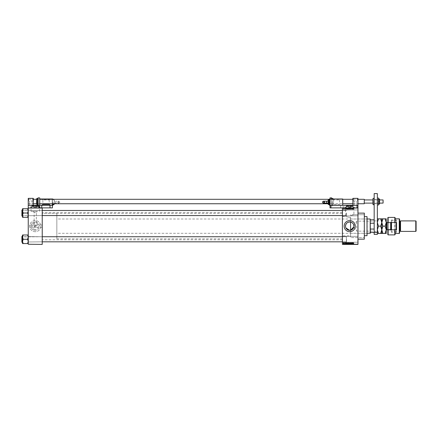 <?xml version="1.0" encoding="UTF-8"?>
<svg xmlns="http://www.w3.org/2000/svg" width="438" height="438" viewBox="0 0 438 438"><rect width="100%" height="100%" fill="white"/><g stroke="black" fill="none" stroke-linecap="round" stroke-linejoin="round"><path stroke-width="0.33" stroke-dasharray="2.19 1.64" d="M357.972 212.967L357.972 209.944L357.972 212.967M357.813 212.967L357.813 210.109L357.813 212.967M342.406 212.967L342.406 209.944L342.406 212.967M342.565 212.967L342.565 210.109L342.565 212.967M357.972 239.329L357.972 242.345L357.972 239.329M357.813 239.329L357.813 242.187L357.813 239.329M342.406 239.329L342.406 242.345L342.406 239.329M342.565 239.329L342.565 242.187L342.565 239.329M35.243 221.946A4.199 4.199 0 0 0 31.043 226.145A4.199 4.199 0 0 0 35.243 230.344A4.199 4.199 0 0 1 31.043 226.145A4.199 4.199 0 0 1 35.243 221.946A4.199 4.199 0 0 1 39.442 226.145A4.199 4.199 0 0 1 35.243 230.344A4.199 4.199 0 0 0 39.442 226.145A4.199 4.199 0 0 0 35.243 221.946M35.243 229.348A3.203 3.203 0 0 1 32.04 226.145A3.203 3.203 0 0 1 35.243 222.947A3.203 3.203 0 0 1 38.445 226.145A3.203 3.203 0 0 1 35.243 229.348M34.131 226.145L34.454 225.362L35.243 225.033L36.026 225.362L36.354 226.145L35.243 227.256A1.111 1.111 0 0 1 34.131 226.145A1.111 1.111 0 0 1 35.243 225.033A1.111 1.111 0 0 1 36.354 226.145A1.111 1.111 0 0 1 35.243 227.256L34.131 226.145M35.243 231.707A5.557 5.557 0 0 1 29.68 226.145A5.557 5.557 0 0 1 35.243 220.588A5.557 5.557 0 0 1 40.8 226.145A5.557 5.557 0 0 1 35.243 231.707A5.557 5.557 0 0 1 29.68 226.145A5.557 5.557 0 0 1 35.243 220.588A5.557 5.557 0 0 1 40.8 226.145A5.557 5.557 0 0 1 35.243 231.707M349.71 207.946L355.273 207.946L349.71 207.946M349.71 217.418C344.295 216.367 344.295 216.367 349.71 217.418C344.295 216.367 344.295 216.367 349.71 217.418L350.581 217.374L350.581 215.474C354.911 214.576 354.911 214.576 350.581 215.474C354.911 214.576 354.911 214.576 350.581 215.474L350.581 222.039L350.581 217.374L349.71 217.418M349.71 207.88L355.273 207.88L349.71 207.88M342.406 235.836L342.406 212.49L342.406 238.852L342.406 226.145L342.406 235.836L350.581 235.836L350.581 230.257L349.65 230.344M345.927 227.963L345.62 227.081M353.909 226.145L353.849 226.862M344.153 226.145A5.557 5.557 0 0 0 349.71 231.707A5.557 5.557 0 0 0 355.273 226.145A5.557 5.557 0 0 0 349.71 220.588A5.557 5.557 0 0 0 344.153 226.145M42.229 213.01L42.229 215.715L42.229 213.01M42.07 213.01L42.07 215.556L42.07 213.01M42.229 239.279L42.229 241.984L42.229 239.279M42.07 239.279L42.07 241.825L42.07 239.279M342.406 239.279L342.406 241.984L342.406 239.279M342.565 239.279L342.565 241.825L342.565 239.279M342.406 213.01L342.406 215.715L342.406 213.01M342.565 213.01L342.565 215.556L342.565 213.01M346.535 239.279L346.535 241.825L346.535 239.279M346.535 213.01L346.535 215.556L346.535 213.01M364.323 239.17L364.323 213.125M357.972 226.145L357.972 239.17L357.972 226.145M42.229 226.145L42.229 239.805L42.229 226.145M28.251 217.308L28.251 215.162L27.616 213.065L28.251 210.864L28.251 217.308L27.616 217.308L28.251 215.162L28.251 217.308L28.251 210.311L28.251 215.715L28.251 210.311L28.251 213.01L28.251 210.311L28.251 213.01L28.251 210.864L27.616 212.961L28.251 210.864L27.616 208.767L28.251 210.864L28.251 208.718L22.535 208.718L23.17 208.718L22.535 210.864L22.535 216.033L22.535 213.01L22.535 215.162L23.17 213.065L22.535 210.864L23.17 208.718L22.535 210.864L23.17 212.961L22.535 215.162L23.17 217.259L22.535 215.162L22.535 208.718L28.251 208.718L28.251 215.162L27.616 217.308L22.535 217.308L23.17 217.308L22.535 217.308L22.535 215.162L22.535 217.308L22.535 215.162L23.17 217.308L28.251 217.308L27.616 217.308L28.251 215.162L27.616 213.065L28.251 215.162L28.251 213.01L28.251 215.715L28.251 210.311L28.251 213.01L28.251 210.864L27.616 208.718L23.17 208.718M28.41 213.01L28.41 215.556L28.41 213.01M28.251 243.577L28.251 241.431L28.251 243.577L27.616 243.577L28.251 241.431L28.251 237.133L28.251 241.984L28.251 236.58L28.251 241.984L28.251 236.58L28.251 241.431L27.616 239.334L28.251 241.431L27.616 243.528L28.251 241.431L28.251 243.577L22.535 243.577L23.17 243.577L22.535 241.431L22.535 239.279L22.535 242.302L22.535 236.263L22.535 239.279L22.535 237.133L23.17 239.23L22.535 241.431L23.17 243.577L22.535 243.577L22.535 241.431L23.17 239.334L22.535 237.133L23.17 235.036L22.535 237.133L22.535 243.577L22.535 234.987L23.17 234.987L22.535 234.987L22.535 237.133L23.17 239.23L22.535 241.431L23.17 243.577L28.251 243.577L28.251 237.133L27.616 234.987L23.17 234.987L22.535 237.133L22.535 234.987L28.251 234.987L27.616 234.987L28.251 237.133L27.616 239.23L28.251 237.133L28.251 239.279L28.251 236.58L28.251 241.984L28.251 239.279L28.251 241.431L27.616 239.23L23.17 239.279L27.616 239.334L28.251 237.133L28.251 234.987L28.251 237.133L27.616 234.987L23.17 234.987M28.41 239.279L28.41 241.825L28.41 239.279M29.839 226.145L29.839 225.033L29.839 226.145M33.135 211.379L34.131 212.375L34.131 225.033L35.243 226.145L36.354 225.033L36.354 212.375L34.131 212.375L36.354 212.375L37.35 211.379L31.043 211.379L37.35 211.379M35.243 207.946L29.68 207.946L35.243 207.946M35.243 207.88L29.68 207.88L35.243 207.88M350.581 235.836L350.581 222.039M350.581 230.257L350.581 219L350.581 237.582L364.323 237.582L364.323 214.713L364.323 237.582L350.581 237.582L350.581 230.257M344.109 207.88L344.213 208.515L344.109 207.88M344.295 208.515L344.613 207.88L344.295 207.88L344.514 208.515L344.613 207.88L344.613 208.515L344.514 207.88L344.295 208.515L344.295 207.88M344.805 207.88L344.903 208.515L344.805 207.88M345.062 207.88L345.555 207.88L345.062 207.88L345.062 208.515L345.308 207.88L345.555 208.515L345.555 207.88M346.474 207.88L345.927 207.88L346.474 207.88L346.474 208.515L346.557 207.88M347.548 208.515L348.325 208.515L347.936 208.515L347.936 207.88L348.325 207.88L347.548 207.88L348.226 207.88L347.646 207.88L347.936 208.515L347.548 208.515L347.548 207.88M349.206 208.515L349.984 208.515L349.595 208.515L349.595 207.88L349.984 207.88L349.206 207.88L349.885 207.88L349.305 207.88L349.595 208.515L349.206 208.515L349.206 207.88M353.811 207.88L353.811 208.515L353.97 207.88M342.406 208.039L357.972 208.039L342.406 207.88L342.406 244.409L357.972 244.409L342.406 244.251M353.285 207.88L352.743 207.88L353.285 207.88L353.285 208.515L353.373 207.88M352.519 208.515L352.092 208.515L352.53 208.515L352.628 207.88L351.993 207.88L352.53 207.88L352.53 208.515L352.519 207.88M350.865 207.88L351.517 207.88L350.865 207.88L350.865 208.515L351.183 208.515L351.183 207.88L351.199 208.515L351.517 208.515L351.517 207.88M350.055 207.88L350.767 207.88L350.055 207.88L350.055 208.515L350.373 208.515L350.373 207.88L350.471 208.515L350.471 207.88M348.44 207.88L349.064 207.88L348.44 207.88L348.44 208.515L349.064 208.515L349.064 207.88L349.064 208.515L348.747 208.515L348.747 207.88L348.467 208.515L348.467 207.88M346.721 207.88L347.4 207.88L346.721 207.88L346.721 208.515L347.104 208.515L347.104 207.88L347.4 208.515L347.4 207.88L347.4 208.515L346.956 208.515L346.956 207.88M343.403 207.88L343.967 207.88L343.403 207.88L343.403 208.515L343.682 207.88L343.967 208.515L343.967 207.88M343.157 207.88L343.255 208.515L343.157 207.88M343.967 243.774L343.682 243.774L343.967 244.409L343.403 244.409L343.863 244.409L343.501 244.409L343.682 243.774L343.967 244.409M344.295 243.774L344.613 244.409L344.295 244.409L344.514 243.774L344.613 244.409L344.613 243.774L344.514 244.409L344.295 243.774L344.295 244.409M345.555 243.774L345.555 244.409L345.062 244.409L345.308 243.774L345.555 244.409M346.956 243.774L347.4 244.409L346.721 244.409L347.301 244.409L346.825 244.409L347.104 243.774L347.4 244.409L347.4 243.774L346.956 243.774L346.956 244.409M348.467 243.774L349.064 244.409L348.44 244.409L348.96 244.409L348.544 244.409L348.747 243.774L349.064 243.774L349.064 244.409L349.064 243.774L348.467 243.774L348.467 244.409M350.471 243.774L350.767 243.774L350.384 243.774L350.384 244.409L350.767 244.409L350.055 244.409L350.373 244.409L350.373 243.774L350.471 244.409M352.519 243.774L352.092 243.774L352.53 243.774L352.628 244.409L351.993 244.409L352.53 244.409L352.53 243.774L352.519 244.409M353.97 244.409L353.581 244.409L353.97 244.409L353.97 243.774L354.03 244.409M353.373 244.409L352.743 244.409L353.373 244.409L353.373 243.774L353.482 244.409M351.517 243.774L350.969 243.774L351.49 243.774L351.199 244.409L351.517 244.409L350.865 244.409L351.183 244.409L351.183 243.774L351.517 243.774L351.517 244.409M349.984 243.774L349.595 243.774L349.984 244.409L349.206 244.409L349.885 244.409L349.595 244.409L349.885 243.774L349.984 244.409M348.325 243.774L347.936 243.774L348.325 244.409L347.548 244.409L348.226 244.409L347.936 244.409L348.226 243.774L348.325 244.409M346.557 244.409L345.927 244.409L346.557 244.409L346.557 243.774L346.666 244.409M344.805 244.409L344.903 243.774L344.805 244.409M344.109 244.409L344.213 243.774L344.109 244.409M343.157 244.409L343.255 243.774L343.157 244.409M344.197 209.052L344.295 209.468L344.197 209.052M344.744 209.222L345.237 209.227L344.848 209.244L344.996 208.647L344.744 209.222L345.237 209.227L344.848 209.244L344.996 208.647L344.744 209.222M346.157 209.14L345.932 208.357L345.609 209.468L345.806 209.14L346.349 209.468L345.932 208.357L345.609 209.468L346.157 209.14M347.619 209.484L348.007 208.931L347.619 208.346L347.329 209.315L347.619 209.484L348.007 208.931L347.619 208.346L347.23 208.915L347.619 209.484M349.278 209.484L349.666 208.931L349.278 208.346L348.889 208.915L349.278 209.484L349.568 209.309L349.278 208.346L348.889 208.915L349.278 209.484M353.493 209.484L353.712 209.14L353.378 209.271L353.263 208.357L353.263 209.112L353.493 209.484L353.712 209.14L353.378 209.271L353.263 208.357L353.493 209.484M357.972 208.039L357.972 244.251M352.968 209.14L352.749 208.357L352.426 209.468L352.617 209.14L353.165 209.468L352.749 208.357L352.426 209.468L352.968 209.14M352.212 208.581L352.212 209.468L352.311 208.357L351.774 209.249L351.676 208.357L351.676 209.468L352.212 208.581L352.311 209.468L352.311 208.357L351.774 209.249L351.676 208.357L351.676 209.468L352.212 208.581M350.548 209.161L350.865 209.484L351.199 209.112L350.652 209.167L351.172 208.647L350.882 208.346L350.581 208.674L351.035 208.767L350.548 209.161L350.865 209.484L351.199 209.112L350.652 209.167L351.172 208.647L350.882 208.346L350.581 208.674L351.035 208.767L350.548 209.161M349.738 208.357L350.154 209.468L350.449 208.357L350.11 209.342L349.738 208.357L350.055 209.468L350.449 208.357L350.11 209.342L349.738 208.357M348.122 209.145L348.747 209.468L348.747 208.357L348.15 208.636L348.122 209.145L348.747 209.468L348.747 208.357L348.15 208.636L348.122 209.145M346.403 208.91L347.082 209.468L347.082 208.357L346.403 208.91L347.082 209.468L347.082 208.357L346.403 208.91M343.085 209.057L343.365 209.484L343.649 209.068L343.365 208.647L343.085 209.057L343.365 209.484L343.649 209.068L343.365 208.647L343.085 209.057M345.511 226.145L345.538 225.674M342.406 226.145L342.406 239.805L342.406 226.145M28.251 244.409L42.229 244.251L28.251 244.409M28.251 208.039L42.229 208.039L28.251 207.88L28.251 244.251M42.229 208.039L42.229 244.251M28.251 207.88L28.251 205.34L52.396 205.34L52.396 198.989L52.396 205.34L39.688 205.34L39.688 198.989L39.688 205.34L52.396 205.34L39.688 205.34L39.688 198.989L52.396 198.989L39.688 198.989L52.396 198.989L52.396 207.88L28.251 207.88L39.371 207.88L39.371 205.34M353.652 242.887L353.263 243.933L353.652 242.887M353.055 242.822L352.749 243.933L352.426 242.822L352.617 243.156L353.055 242.822M352.793 243.818L352.935 243.287L352.793 243.818M352.212 242.822L352.311 243.933L351.774 243.046L351.676 243.933L351.676 242.822L352.212 243.714L352.212 242.822M350.865 242.811L351.199 243.183L350.652 243.128L351.172 243.643L350.882 243.95L350.581 243.616L351.035 243.528L350.548 243.134L350.865 242.811M350.055 242.822L350.449 243.933L350.11 242.953L349.738 243.933L350.055 242.822M349.568 242.986L349.278 243.95L348.987 242.981L349.568 242.986M349.031 243.632L349.278 243.818L349.568 243.364L349.278 242.937L349.031 243.632M348.429 242.822L348.747 242.822L348.747 243.933L348.15 243.654L348.429 242.822M348.445 243.342L348.643 242.953L348.226 243.15L348.445 243.342M348.467 243.807L348.643 243.473L348.467 243.807M347.909 242.986L347.619 243.95L347.329 242.981L347.909 242.986M347.372 243.632L347.619 243.818L347.909 243.364L347.619 242.937L347.372 243.632M346.786 242.822L347.082 242.822L347.082 243.933L346.403 243.386L346.786 242.822M346.803 243.807L346.984 242.953L346.546 243.117L346.803 243.807M346.239 242.822L345.932 243.933L345.609 242.822L345.806 243.156L346.239 242.822M345.982 243.818L345.839 243.287L345.982 243.818M344.991 242.811L344.996 243.648L344.991 242.811M344.197 242.822L344.076 243.648L344.197 242.822M343.365 242.811L343.649 243.227L343.365 243.648L343.085 243.238L343.365 242.811M343.184 243.227L343.37 243.533L343.545 243.227L343.365 242.926L343.184 243.227M352.793 208.477L352.935 209.008L352.793 208.477M349.031 208.663L349.278 208.477L349.568 208.931L349.278 209.353L349.031 208.663L349.278 208.477L349.568 208.931L349.278 209.353L349.031 208.663M348.445 208.953L348.643 209.342L348.226 209.145L348.643 208.953L348.643 209.342L348.226 209.145L348.445 208.953M348.467 208.488L348.643 208.822L348.467 208.488M347.372 208.663L347.619 208.477L347.909 208.931L347.619 209.353L347.372 208.663L347.619 208.477L347.909 208.931L347.619 209.353L347.372 208.663M346.803 208.488L346.984 209.342L346.546 209.178L346.984 208.488L346.984 209.342L346.546 209.178L346.803 208.488M345.982 208.477L345.839 209.008L345.982 208.477M343.184 209.068L343.37 208.762L343.545 209.068L343.365 209.369L343.184 209.068L343.37 208.762L343.365 209.369L343.184 209.068M354.03 243.774L353.926 244.409M353.926 243.774L353.805 244.409M353.805 243.774L353.811 244.409M353.482 243.774L353.17 243.774L353.17 244.409L353.159 243.774L353.066 244.409L353.055 243.774L352.743 243.774L352.743 244.409M352.743 243.774L352.847 244.409M352.847 243.774L352.935 244.409M352.935 243.774L353.285 243.774L353.285 244.409M353.11 243.774L353.11 244.409M353.252 243.774L353.252 244.409M352.973 243.774L352.973 244.409M352.092 243.774L352.103 244.409M351.413 243.774L351.413 244.409M351.172 243.774L351.172 244.409M350.969 243.774L350.969 244.409M351.49 243.774L351.49 244.409M350.898 243.774L351.199 243.774L350.898 244.409M350.997 243.774L350.997 244.409M351.385 243.774L351.385 244.409M351.353 243.774L351.353 244.409M351.019 243.774L351.019 244.409M350.865 243.774L350.865 244.409M350.767 243.774L350.767 244.409M350.663 243.774L350.663 244.409M350.427 243.774L350.427 244.409M350.159 243.774L350.159 244.409M350.055 243.774L350.055 244.409M349.206 243.774L349.595 243.774L349.595 244.409L349.305 244.409L349.595 243.774L349.206 243.774L349.206 244.409M349.305 243.774L349.305 244.409L349.595 243.774L349.305 243.774M349.885 243.774L349.595 243.774L349.885 243.774M349.595 243.774L349.595 244.409L349.595 243.774M349.349 243.774L349.349 244.409M348.577 243.774L348.577 244.409L348.571 243.774L348.96 243.774L348.571 243.774M348.44 243.774L348.44 244.409M348.544 243.774L348.544 244.409M348.96 243.774L348.96 244.409L348.96 243.774M348.664 243.774L348.664 244.409M348.643 243.774L348.643 244.409M348.747 243.774L348.747 244.409L348.747 243.774M347.548 243.774L347.936 243.774L347.936 244.409L347.646 244.409L347.936 243.774L347.548 243.774L347.548 244.409M347.646 243.774L347.646 244.409L347.936 243.774L347.646 243.774M348.226 243.774L347.936 243.774L348.226 243.774M347.936 243.774L347.936 244.409L347.936 243.774M347.69 243.774L347.69 244.409M346.721 243.774L346.721 244.409M347.12 243.774L346.825 243.774L347.12 244.409L347.12 243.774M347.301 243.774L347.301 244.409L347.301 243.774M346.978 243.774L346.978 244.409M346.825 243.774L346.825 244.409M346.863 243.774L346.863 244.409M346.666 243.774L346.359 243.774L346.359 244.409L346.343 243.774L346.25 244.409L346.239 243.774L345.927 243.774L345.927 244.409M345.927 243.774L346.036 244.409M346.036 243.774L346.124 244.409M346.124 243.774L346.474 243.774L346.474 244.409M346.299 243.774L346.299 244.409M346.436 243.774L346.436 244.409M346.157 243.774L346.157 244.409M345.407 243.774L345.062 243.774L345.538 243.774L345.407 244.409M345.166 243.774L345.166 244.409L345.177 243.774M345.188 243.774L345.188 244.409M345.538 243.774L345.538 244.409M345.314 243.774L345.314 244.409L345.308 243.774M345.078 243.774L345.078 244.409M345.062 243.774L345.062 244.409M344.328 243.774L344.328 244.409M344.492 243.774L344.492 244.409M343.403 243.774L343.682 243.774L343.403 244.409M343.501 243.774L343.501 244.409M343.863 243.774L343.863 244.409M343.688 243.774L343.688 244.409L343.682 243.774M353.97 208.515L354.03 207.88M354.03 208.515L353.926 207.88M353.926 208.515L353.805 207.88M353.805 208.515L353.696 207.88L353.811 208.515M353.373 208.515L353.482 207.88M353.482 208.515L353.17 208.515L353.17 207.88L353.159 208.515L353.066 207.88L353.055 208.515L352.743 208.515L352.743 207.88M352.743 208.515L352.847 207.88M352.847 208.515L352.935 207.88M352.935 208.515L353.285 208.515M353.11 208.515L353.11 207.88M353.252 208.515L353.252 207.88M352.973 208.515L352.973 207.88M352.092 208.515L352.103 207.88M351.517 208.515L351.413 207.88M351.413 208.515L351.172 207.88M351.172 208.515L350.969 207.88M350.969 208.515L351.49 208.515L351.49 207.88M351.49 208.515L350.898 208.515L350.898 207.88M350.898 208.515L350.997 207.88M350.997 208.515L351.199 207.88L351.385 208.515L351.385 207.88M351.385 208.515L351.353 207.88M351.353 208.515L351.019 208.515L351.019 207.88M350.471 208.515L350.767 207.88M350.767 208.515L350.663 207.88M350.663 208.515L350.427 207.88M350.427 208.515L350.159 207.88M349.885 208.515L349.885 207.88L349.885 208.515L349.305 208.515L349.305 207.88L349.305 208.515L349.885 208.515M349.984 208.515L349.984 207.88M349.595 208.515L349.595 207.88L349.595 208.515M349.349 208.515L349.349 207.88M348.467 208.515L348.577 207.88L348.44 208.515M348.763 208.515L348.747 207.88L348.747 208.515M348.785 208.515L348.785 207.88L348.774 208.515M348.96 208.515L348.96 207.88L348.96 208.515M348.664 208.515L348.664 207.88M348.544 208.515L348.544 207.88M348.643 208.515L348.643 207.88M348.226 208.515L348.226 207.88L348.226 208.515L347.646 208.515L347.646 207.88L347.646 208.515L348.226 208.515M348.325 208.515L348.325 207.88M347.936 208.515L347.936 207.88L347.936 208.515M347.69 208.515L347.69 207.88M347.12 208.515L346.825 208.515L347.12 207.88L347.12 208.515M347.301 208.515L347.301 207.88L347.301 208.515M346.978 208.515L346.978 207.88M346.825 208.515L346.825 207.88M346.863 208.515L346.863 207.88M346.557 208.515L346.666 207.88M346.666 208.515L346.359 208.515L346.359 207.88L346.343 208.515L346.25 207.88L346.239 208.515L345.927 208.515L345.927 207.88M345.927 208.515L346.036 207.88M346.036 208.515L346.124 207.88M346.124 208.515L346.474 208.515M346.299 208.515L346.299 207.88M346.436 208.515L346.436 207.88M346.157 208.515L346.157 207.88M345.555 208.515L345.451 207.88L345.166 208.515L345.188 207.88M345.188 208.515L345.538 208.515L345.538 207.88M345.538 208.515L345.314 207.88L345.078 208.515L345.078 207.88M345.078 208.515L345.44 208.515L345.407 207.88M345.407 208.515L345.062 208.515M344.328 208.515L344.328 207.88M344.492 208.515L344.492 207.88M343.967 208.515L343.403 208.515M343.501 208.515L343.501 207.88M343.863 208.515L343.863 207.88M343.688 208.515L343.688 207.88L343.682 208.515M374.172 221.048L374.074 231.149L356.702 231.149L356.702 221.146L356.702 231.149L353.696 226.145L356.702 221.146L374.074 221.146L374.172 231.248L374.172 221.048L374.172 231.248M370.356 233.136L370.356 219.159M370.198 219L370.198 233.295M367.181 233.295L56.841 233.295L56.841 219L56.841 233.295M367.181 219L56.841 219M56.841 213.443L56.841 238.852L56.841 213.443L42.229 213.443L42.229 238.852L42.229 213.443L342.406 213.443M56.841 238.852L342.406 238.852M370.356 223.238L370.356 229.058L370.356 223.238L374.014 223.238L374.172 228.652L374.014 223.238M370.356 232.501L374.172 232.501L374.172 228.652L374.014 232.501M370.356 229.058L374.014 229.058M370.356 219.794L374.014 219.794M374.172 219.794L374.172 223.643M374.172 228.652L374.172 234.407L377.348 234.407L377.348 232.501L374.172 232.501L374.172 193.591L377.348 193.591L377.348 232.501M367.181 235.518L367.181 216.777M367.022 216.618L367.022 235.677M364.323 226.145L364.323 235.677L364.323 226.145M367.022 226.145L367.022 218.524L367.022 226.145M346.376 213.01L346.376 215.556L346.376 213.01M21.9 213.01L21.9 215.934L21.9 213.01M22.059 213.01L22.059 215.556L22.059 213.01M28.092 213.01L28.092 215.556L28.092 213.01M27.616 213.01L23.17 212.961L22.535 215.162L22.535 208.718L22.535 210.864L23.17 213.065L27.616 213.01L23.17 213.01M22.535 213.01L22.535 216.033L22.535 213.01M27.616 217.308L23.17 217.308M27.616 208.718L28.251 208.718L28.251 210.864L28.251 208.718M21.9 242.203L21.993 236.263L21.993 242.302L21.993 236.263L21.9 242.203L21.9 236.361L22.059 241.825L22.059 236.739L22.059 241.825L22.059 236.739L22.059 239.279L22.059 236.739L346.376 236.739L346.376 241.825L346.376 236.739L346.376 241.825L346.376 236.739L342.406 236.739M28.092 239.279L28.092 241.825L28.092 239.279M27.616 243.577L23.17 243.577M27.616 239.279L23.17 239.279M27.616 234.987L28.251 234.987L28.251 237.133L28.251 234.987M22.059 239.279L22.059 241.825L22.059 239.279M355.432 200.987L353.285 200.987L355.432 200.987M355.432 205.34L354.079 205.34L355.432 205.34M355.432 198.354L353.285 198.354L355.432 198.354M357.972 201.529L357.972 203.752L357.972 201.529M352.886 201.529L352.886 203.752L352.886 201.529M352.886 205.34L357.972 205.34L357.972 198.354L352.886 198.354L352.886 205.34L357.972 205.34L343.042 205.34L343.042 207.88L343.042 205.34L330.017 205.34L330.017 207.88L332.398 207.88L332.398 205.34M377.348 226.145L377.348 231.39L377.348 226.145M374.172 226.145L374.172 231.39L374.172 226.145M377.348 201.529L377.348 203.752L377.348 201.529M374.172 201.529L374.172 204.546L374.172 201.529M331.604 197.877L331.604 205.181L330.017 205.181L330.017 198.989L342.724 198.989L330.017 198.989L330.017 202.164L330.017 198.989L332.239 198.989L333.192 199.942L339.549 199.942L340.501 198.989L332.239 198.989L332.239 204.546L332.239 198.622M333.192 199.476L333.192 203.752L333.192 199.476M330.017 199.476L330.017 203.752L330.017 199.476M330.017 205.181L330.017 197.877M378.525 201.529L378.525 204.07L378.525 199.942L378.525 201.529L379.073 201.529L379.538 200.259L379.073 198.989L378.525 198.989M377.348 203.27L377.348 198.047L377.348 205.011L377.348 203.27L378.525 203.27L378.525 199.788L377.348 199.788M378.525 199.788L378.525 198.047M378.525 205.011L378.525 203.27M379.073 201.529L379.538 202.799L379.538 204.07L379.073 204.07L379.538 202.799L379.538 198.989L379.073 198.989M379.073 204.07L378.525 204.07M39.371 207.88L42.229 207.88M340.66 205.34L340.66 207.88L332.398 207.88M342.406 207.88L357.019 207.88L343.994 207.88L343.994 205.34M357.019 205.34L357.019 207.88L357.972 207.88L357.972 205.34M339.549 199.942L339.549 204.387L333.192 204.387L332.239 205.34L330.017 205.34L330.017 198.989L330.017 205.34L330.969 205.34M340.66 207.88L343.994 207.88M357.972 207.88L357.019 207.88M328.111 203.117L328.111 201.212M329.381 199.148L329.381 205.181M328.746 202.164L328.746 204.387M330.017 198.989L330.017 205.34L342.724 205.34L340.501 205.34L339.549 204.387M340.501 198.989L342.724 198.989L342.724 205.34L342.724 198.989L342.724 205.34L330.017 205.34M342.565 205.181L342.565 199.148L330.175 199.148L330.175 205.181L342.565 205.181L342.565 199.148L330.175 199.148L330.175 205.181L342.565 205.181M333.192 199.942L333.192 204.387M332.239 205.34L340.501 205.34M329.381 202.164L329.381 204.705L329.381 202.164M383.223 202.958L383.223 200.1M383.064 199.942L383.064 203.117M364.323 203.659L364.323 199.399M364.23 199.306L364.23 203.752M364.323 202.997L364.323 199.942L364.323 202.997M28.251 199.476L28.251 203.752L28.251 199.476M372.902 198.513L372.902 204.546M30.791 200.987L32.938 200.987L30.791 200.987M30.791 205.34L32.144 205.34L30.791 205.34M30.791 198.354L32.938 198.354L30.791 198.354M33.337 201.529L33.337 203.752L33.337 201.529M28.251 201.529L28.251 203.752L28.251 201.529M33.337 205.34L33.337 198.354L28.251 198.354L28.251 205.34L33.337 205.34L28.251 205.34M37.465 198.513L37.465 204.546M39.688 197.877L39.688 201.529L39.688 199.306L36.513 199.306L36.513 203.752L36.513 201.529L36.513 203.752L39.688 203.752L39.688 201.529L39.688 203.752L36.513 203.752M36.513 199.306L39.688 199.306L39.688 205.181L39.688 198.989M37.465 201.529L37.465 204.436L37.465 201.529M54.301 203.117L58.829 203.117L59.782 202.164A0.953 0.953 90 0 0 58.829 201.212A0.953 0.953 90 0 0 57.876 202.164A0.953 0.953 90 0 0 58.829 203.117A0.953 0.953 90 0 0 59.782 202.164L58.829 201.212L55.812 201.212L55.812 202.164L55.812 201.212L54.301 201.212L54.301 203.117L54.301 201.212M53.666 204.387L53.666 203.752M54.301 202.164L54.301 200.1L54.301 202.164M53.031 205.181L53.031 203.752M52.396 199.306L52.396 203.752M39.847 205.181L39.847 199.148L52.237 199.148L52.237 205.181L39.847 205.181L39.847 199.148L52.237 199.148L52.237 205.181L39.847 205.181M49.855 199.306L49.22 199.942L42.864 199.942L42.864 203.752M49.22 199.942L49.22 203.752M42.864 199.942L42.229 199.306M52.396 205.34L39.688 205.34M53.031 202.164L53.031 204.705L53.031 202.164M387.827 217.73L387.827 234.565M388.145 234.883L388.145 217.412M396.565 222.493L396.565 219.953L396.565 222.493L391.008 222.493L391.326 222.175L391.008 222.493L388.145 222.493M396.565 219.953L391.326 219.953L391.326 230.12L391.008 229.802L388.145 229.802M391.008 229.726L391.008 222.57M399.582 233.136L399.582 219.159M399.264 218.841L399.264 233.454M400.217 231.072L400.217 221.223M400.535 231.39L400.535 220.905M416.1 231.072L416.1 221.223M415.782 220.905L415.782 231.39M395.136 229.802L395.136 222.493M394.819 217.412L394.819 234.883M395.136 234.565L395.136 217.73M387.827 229.643L387.827 222.652M399.582 226.145L399.582 231.072L399.582 226.145M391.326 219.953L391.326 232.343L391.326 230.12L391.008 229.802L396.565 229.802L396.565 232.343L396.565 226.145M388.145 222.652L388.145 229.643M391.326 223.446L391.326 229.802M391.484 229.802L391.484 222.493M396.406 229.802L396.406 222.493M396.248 222.493L396.248 229.802M386.239 228.214L386.239 222.017L386.239 228.214M391.326 224.081L391.326 230.279L391.326 224.081M381.794 233.454L381.794 229.802L382.927 233.454L380.666 233.454L381.794 229.802L380.666 226.145L381.794 222.493L380.666 218.841L378.476 218.841L377.348 222.493L378.476 226.145L377.348 229.802L378.476 233.454L377.348 233.454L377.348 229.802L377.348 233.454M380.666 226.145L378.476 226.145M380.666 218.841L382.927 218.841L381.794 222.493L381.794 218.841M377.348 218.841L377.348 229.802L377.348 218.841L378.476 218.841M380.666 233.454L378.476 233.454M381.794 229.802L381.794 222.493L382.927 226.145L381.794 229.802M385.111 218.841L386.239 222.493L385.111 226.145L386.239 229.802L385.111 233.454L386.239 233.454L386.239 218.841L382.927 218.841M385.111 226.145L382.927 226.145M385.111 233.454L382.927 233.454M346.858 205.657L352.727 205.816L346.858 205.657M353.203 206.358L351.457 205.816L349.71 206.583L346.217 206.583L353.203 206.583L349.71 206.583L347.964 205.816L346.217 206.583L346.217 205.816L346.217 206.358L347.964 205.816L349.71 206.358L351.457 205.816L353.203 206.583L353.203 205.816L353.203 206.358M352.015 206.583L345.106 206.583L352.015 206.583L349.765 207.262L352.015 207.946L354.265 207.262L352.015 206.583L354.265 207.262L352.015 207.946L349.765 207.262L352.015 206.583M345.155 207.262L347.411 207.946L349.661 207.262L347.411 206.583L345.155 207.262L347.411 206.583L349.661 207.262L347.411 207.946L345.155 207.262L345.106 207.946L345.155 207.262M354.32 207.262L354.32 207.946L354.32 207.262M352.015 207.946L347.411 207.946L352.015 207.946M345.106 207.946L347.411 207.946L345.106 207.946M351.457 205.816L347.964 205.816L351.457 205.816M346.217 205.816L347.964 205.816L346.217 205.816M346.693 205.816L346.693 206.134L352.727 206.134L352.727 205.816L352.727 206.134L346.693 206.134L346.693 205.816M32.385 205.657L38.259 205.816L32.385 205.657M38.736 206.358L36.989 205.816L35.243 206.583L31.75 206.583L38.736 206.583L35.243 206.583L33.496 205.816L31.75 206.583L31.75 205.816L31.75 206.358L33.496 205.816L35.243 206.358L36.989 205.816L38.736 206.583L38.736 205.816L38.736 206.358M39.847 207.88L30.633 207.946L30.633 206.583L30.633 207.946L32.938 207.946L30.687 207.262L32.938 206.583L35.188 207.262L32.938 207.946L35.188 207.262L32.938 206.583L30.633 206.583L32.938 206.583L30.687 207.262L32.938 207.946L37.542 207.946L35.292 207.262L37.542 206.583L39.798 207.262L37.542 207.946L39.798 207.262L37.542 206.583L32.938 206.583L37.542 206.583L35.292 207.262L37.542 207.946L39.847 207.946L39.847 206.583L37.542 206.583L39.371 206.583M36.989 205.816L33.496 205.816L36.989 205.816M31.75 205.816L33.496 205.816L31.75 205.816M32.226 205.816L32.226 206.134L38.259 206.134L38.259 205.816L38.259 206.134L32.226 206.134L32.226 205.816M351.221 243.774L351.221 244.409M350.466 243.774L350.466 244.409M348.785 243.774L348.785 244.409L348.774 243.774M345.286 243.774L345.286 244.409L345.292 243.774M351.221 208.515L351.221 207.88M350.466 208.515L350.466 207.88M345.286 208.515L345.286 207.88L345.292 208.515M22.535 216.033L21.993 216.033L21.9 210.092M333.033 198.622L333.033 198.989M332.239 204.546L331.604 205.181L331.604 198.989M326.6 203.117L326.6 201.212M329.54 205.34L329.54 198.989M328.905 204.705L328.905 199.624M328.27 204.387L328.27 199.942M374.014 198.354L374.014 204.705M373.061 204.705L373.061 198.354M38.101 205.181L38.101 197.877M36.672 204.436L36.672 198.622M55.812 203.117L55.812 202.164L55.812 203.117M52.872 198.989L52.872 199.306M53.507 203.752L53.507 204.705M54.142 203.752L54.142 204.387M52.872 203.752L52.872 205.34M386.874 229.643L386.874 222.652M391.326 222.017L390.691 222.652L390.691 229.643L391.326 230.279M357.813 215.825L342.406 215.983L357.813 215.825M357.813 242.187L342.406 242.345L357.813 242.187M342.406 216.46L345.511 216.46L345.511 207.946M42.07 215.556L28.251 215.715L42.07 215.556M42.07 241.825L28.251 241.984L42.07 241.825M342.565 241.825L346.535 241.825L342.565 241.825M342.565 215.556L346.535 215.556L342.565 215.556M342.406 212.49L42.229 212.49M42.229 227.256L29.839 227.256M42.229 225.033L36.354 225.033M31.043 211.379L31.043 207.946M353.909 207.946L353.909 214.713L364.323 214.713L350.581 214.713M39.442 211.379L39.442 207.946M34.131 225.033L29.839 225.033M42.07 210.47L28.251 210.311L42.07 210.47M42.07 236.739L28.251 236.58L42.07 236.739M342.406 239.805L42.229 239.805M346.535 210.47L342.406 210.311L346.535 210.47M346.535 236.739L342.406 236.58L346.535 236.739M342.565 210.109L357.972 209.944L342.565 210.109M342.565 236.471L357.972 236.312L342.565 236.471M350.581 233.295L367.022 233.295M350.581 219L367.022 219M342.406 210.47L42.229 210.47M21.9 210.629L28.251 210.311L21.9 210.629M342.406 215.556L42.229 215.556M21.9 215.392L28.251 215.715L21.9 215.392M21.993 209.994L22.535 209.994M42.229 241.825L342.406 241.825M42.229 236.739L21.9 236.898L21.9 236.58M21.993 242.302L22.535 242.302M21.993 236.263L22.535 236.263M354.079 205.34L354.079 200.987L354.079 205.34M353.285 200.987L353.285 198.354L353.285 200.987M352.886 203.752L357.972 203.752L352.886 203.752M352.886 199.306L357.972 199.306L352.886 199.306M357.572 200.987L357.572 198.354L357.572 200.987M356.778 205.34L356.778 200.987L356.778 205.34M374.172 231.39L377.348 231.39M374.172 203.752L377.348 203.752M374.172 199.306L377.348 199.306M374.172 220.905L377.348 220.905M330.017 203.752L333.192 203.752M333.192 204.278L332.239 204.436M330.017 199.306L333.192 199.306M377.348 203.117L374.172 203.117M377.348 199.942L374.172 199.942M28.251 199.306L33.337 199.306L28.251 199.306M329.381 199.306L342.724 199.306M28.251 203.752L33.337 203.752L28.251 203.752M328.111 203.752L342.724 203.752M29.445 205.34L29.445 200.987L29.445 205.34M28.651 200.987L28.651 198.354L28.651 200.987M32.938 200.987L32.938 198.354L32.938 200.987M32.144 205.34L32.144 200.987L32.144 205.34M58.829 203.117L57.876 202.164L58.829 201.212M53.031 199.624L53.666 199.783M53.666 199.942L54.301 200.1M396.565 232.343L391.326 232.343M391.326 220.747L396.406 220.747M396.406 231.549L391.326 231.549"/><path stroke-width="0.66" d="M349.65 230.344L345.927 227.963M345.62 227.081L345.511 226.145C345.9 223.183 347.591 221.814 350.581 222.039C352.65 222.619 353.762 223.988 353.909 226.145A4.199 4.199 0 0 1 349.71 230.344A4.199 4.199 0 0 1 345.511 226.145A4.199 4.199 0 0 1 349.71 221.946A4.199 4.199 0 0 1 353.909 226.145M353.849 226.862L350.581 230.257L350.581 222.039M344.153 226.145A5.557 5.557 0 0 0 349.71 231.707A5.557 5.557 0 0 0 355.273 226.145A5.557 5.557 0 0 0 349.71 220.588A5.557 5.557 0 0 0 344.153 226.145M357.972 213.125L364.323 213.125L364.323 239.17L357.972 239.17M357.972 208.039L342.406 208.039L357.972 207.88L357.972 244.409L342.406 244.409L357.972 244.251M346.239 242.822L345.932 243.933L345.609 242.822L345.806 243.156L346.239 242.822M347.909 242.986L347.619 243.95L347.329 242.981L347.909 242.986M349.568 242.986L349.278 243.95L348.987 242.981L349.568 242.986M350.865 242.811L351.199 243.183L350.652 243.128L351.172 243.643L350.882 243.95L350.581 243.616L351.035 243.528L350.548 243.134L350.865 242.811M353.055 242.822L352.749 243.933L352.426 242.822L352.617 243.156L353.055 242.822M342.406 208.039L342.406 244.251M353.652 242.887L353.263 243.933L353.652 242.887M352.212 242.822L352.311 243.933L351.774 243.046L351.676 243.933L351.676 242.822L352.212 243.714L352.212 242.822M350.055 242.822L350.449 243.933L350.11 242.953L349.738 243.933L350.055 242.822M348.429 242.822L348.747 242.822L348.747 243.933L348.15 243.654L348.429 242.822M346.786 242.822L347.082 242.822L347.082 243.933L346.403 243.386L346.786 242.822M344.991 242.811L344.996 243.648L344.991 242.811M344.197 242.822L344.076 243.648L344.197 242.822M343.365 242.811L343.649 243.227L343.365 243.648L343.085 243.238L343.365 242.811M42.229 244.409L28.251 244.251L42.229 244.409M42.229 208.039L28.251 208.039L42.229 207.88L42.229 244.251M28.251 208.039L28.251 244.251M352.842 243.61L352.656 243.287L352.842 243.61M349.278 243.818L349.568 243.364L349.278 242.937L348.987 243.38L349.278 243.818M348.643 243.807L348.347 243.484L348.643 243.807M348.643 243.342L348.325 242.97L348.643 243.342M347.619 243.818L347.909 243.364L347.619 242.937L347.329 243.38L347.619 243.818M346.984 243.807L346.803 242.953L346.507 243.386L346.984 243.807M346.025 243.61L345.839 243.287L346.025 243.61M343.37 243.533L343.365 242.926L343.37 243.533M370.198 233.295L370.198 219L370.356 233.136L367.181 233.295M370.198 219L367.181 219M377.348 232.501L377.348 193.591L374.172 193.591L374.172 232.501L377.348 232.501L377.348 234.407L374.172 234.407L374.172 228.652M370.356 232.501L374.014 232.501M370.356 219.794L374.172 219.794M370.356 229.058L374.014 229.058M374.172 223.643L374.014 219.794M370.356 223.238L374.014 223.238M367.022 216.618L367.022 235.677L367.022 216.618L364.323 216.618M22.535 210.864L22.535 215.162L23.17 213.065L22.535 210.864L23.17 208.718L22.535 208.718L22.535 210.864M21.9 213.01L21.9 215.934L21.9 213.01M28.251 208.718L27.616 208.718L28.251 210.864L27.616 213.01L23.17 213.01M27.616 208.718L23.17 208.718M27.616 213.01L28.251 215.162L27.616 217.308L23.17 217.308L22.535 215.162L22.535 217.308L23.17 217.308M27.616 217.308L28.251 217.308M28.251 234.987L27.616 234.987L28.251 237.133L27.616 239.23L28.251 241.431L27.616 243.577L23.17 243.577L22.535 241.431L23.17 239.334L22.535 237.133L23.17 234.987L22.535 234.987L22.535 243.577L23.17 243.577M21.9 236.58L21.9 242.203M27.616 234.987L23.17 234.987M27.616 239.279L23.17 239.279M27.616 243.577L28.251 243.577M352.886 205.34L352.886 198.354L357.972 198.354L357.972 207.88M333.033 198.989L333.033 198.622L332.239 198.513L332.239 198.989M333.033 198.622L333.192 198.989M331.604 198.989L331.604 197.877L330.017 197.877L330.017 205.34L342.724 205.34L342.724 198.989L329.54 198.989L329.54 205.34L330.017 205.34L330.017 207.88L342.406 207.88M377.348 199.788L378.525 199.788L378.525 198.047L377.348 198.047M378.525 199.788L378.525 203.27L377.348 203.27M378.525 203.27L378.525 205.011L377.348 205.011M379.073 198.989L379.538 200.259L379.538 198.989L378.525 198.989M379.073 201.529L379.538 202.799L379.538 200.259L379.073 201.529L378.525 201.529M379.073 204.07L379.538 204.07L379.538 202.799L379.073 204.07L378.525 204.07M42.229 207.88L50.014 207.88L50.014 205.34L52.396 205.34L52.396 207.88L50.014 207.88M33.337 205.34L33.337 198.354L28.251 198.354L28.251 205.34L50.014 205.34M28.251 205.34L28.251 207.88M39.371 205.34L39.371 207.88M330.969 207.88L330.969 205.34L357.972 205.34M357.019 207.88L357.019 205.34M322.631 202.164A0.953 0.953 -90 0 1 323.583 201.212A0.953 0.953 -90 0 1 324.536 202.164A0.953 0.953 -90 0 1 323.583 203.117A0.953 0.953 -90 0 1 322.631 202.164L323.583 201.212L326.6 201.212L326.6 203.117L323.583 203.117L322.631 202.164M328.111 204.228L328.27 199.942L328.27 204.387L328.111 203.117L326.6 203.117M328.111 200.1L328.111 201.212L326.6 201.212M329.54 205.34L329.54 198.989M328.746 202.164L328.746 199.783L328.746 204.546L328.27 204.387M383.064 199.942L383.064 203.117L383.064 199.942L379.538 199.942M364.323 199.399L364.23 203.752L364.323 199.399M372.902 201.529L373.061 198.354L373.061 204.705L372.902 201.529M38.101 205.181L37.465 204.546L37.465 198.513L38.101 197.877L38.101 205.181L39.688 205.181L39.688 197.877L38.101 197.877M33.337 203.752L36.513 203.752L36.513 198.781L36.513 199.306L33.337 199.306M52.872 199.306L52.872 198.989L53.031 199.306M42.229 199.306L41.911 198.989L52.396 198.989L52.396 199.306M52.396 203.752L52.396 205.34L52.872 205.34L52.872 203.752M42.864 203.752L42.864 204.387L49.22 204.387L50.173 205.34M49.22 203.752L49.22 204.387M50.173 198.989L49.855 199.306M41.911 205.34L42.864 204.387M39.688 198.989L41.911 198.989M53.031 203.752L52.872 205.34M53.666 203.752L53.666 204.546L54.142 204.387L54.142 203.752M54.301 203.752L54.301 204.228L54.301 203.752M395.136 222.493L394.819 222.493L394.819 217.412L395.136 217.73L395.136 222.493L396.565 222.493L396.565 229.802L395.136 229.802L395.136 234.565L394.819 234.883L394.819 229.802L388.145 229.802L388.145 234.883L387.827 234.565L387.827 229.643M388.145 229.802L387.827 230.12L388.145 229.643M399.264 218.841L399.582 219.159L399.582 233.136L399.264 233.454L399.264 218.841L395.136 218.841M415.782 220.905L416.1 221.223L416.1 231.072L415.782 231.39L415.782 220.905L400.535 220.905L400.217 221.223L400.217 231.072L399.582 231.072M400.535 220.905L400.535 231.39L415.782 231.39M394.819 222.493L388.145 222.652M388.145 217.412L388.145 222.493L387.827 222.175L387.827 217.73L388.145 217.412L394.819 217.412M387.827 222.652L387.827 222.175L388.145 222.493M396.565 226.145L396.565 222.493M394.819 229.802L395.136 229.802M391.484 222.493L391.484 229.802M396.406 222.493L396.406 229.802M396.248 229.802L396.248 222.493M385.111 233.454L386.239 229.802L385.111 226.145L386.239 222.493L385.111 218.841L386.239 218.841L386.239 233.454L382.927 233.454L381.794 229.802L380.666 233.454L378.476 233.454L377.348 229.802L378.476 226.145L377.348 222.493L378.476 218.841L377.348 218.841M380.666 218.841L381.794 222.493L382.927 218.841L378.476 218.841M381.794 218.841L381.794 222.493L380.666 226.145L378.476 226.145M380.666 226.145L381.794 229.802L381.794 233.454L382.927 233.454M380.666 233.454L381.794 233.454M377.348 233.454L378.476 233.454M381.794 222.493L381.794 229.802L382.927 226.145L381.794 222.493M385.111 226.145L382.927 226.145M385.111 218.841L382.927 218.841M391.326 229.802L391.326 223.446M39.371 206.583L39.847 206.583L39.847 207.946M39.371 207.043L39.798 207.262L39.371 207.486M21.9 210.092L21.993 216.033L22.535 216.033M41.752 205.34L41.752 207.88M328.746 199.783L328.905 204.705L329.381 204.705M373.061 204.705L374.014 204.705L374.172 198.513M36.513 198.781L36.672 204.436L37.465 204.436M53.031 204.705L53.507 204.705L53.507 203.752M391.326 230.279L390.691 229.643L390.691 222.652L386.874 222.652L386.874 229.643L386.239 230.279M367.022 235.677L364.323 235.677M42.229 210.47L342.406 210.47M42.229 215.556L342.406 215.556M21.993 209.994L22.535 209.994M342.406 241.825L42.229 241.825M342.406 236.739L42.229 236.739M21.993 242.302L22.535 242.302M21.993 236.263L22.535 236.263M331.604 197.877L332.239 198.513M323.583 203.117L324.536 202.164L323.583 201.212M328.27 199.942L328.746 199.942M328.905 199.624L329.381 199.624M372.902 199.942L364.323 199.942M39.688 199.306L329.381 199.306M342.724 199.306L352.886 199.306M357.972 199.306L364.23 199.306M39.688 203.752L328.111 203.752M342.724 203.752L352.886 203.752M357.972 203.752L364.23 203.752M383.064 203.117L379.538 203.117M372.902 203.117L364.323 203.117M374.014 198.354L373.061 198.354M36.672 198.622L37.465 198.622M52.872 198.989L52.396 198.989M400.217 221.223L399.582 221.223M394.819 234.883L388.145 234.883M399.264 233.454L395.136 233.454M400.217 231.072L400.535 231.39M390.691 229.643L386.874 229.643M390.691 222.652L391.326 222.017M386.874 222.652L386.239 222.017"/></g></svg>
